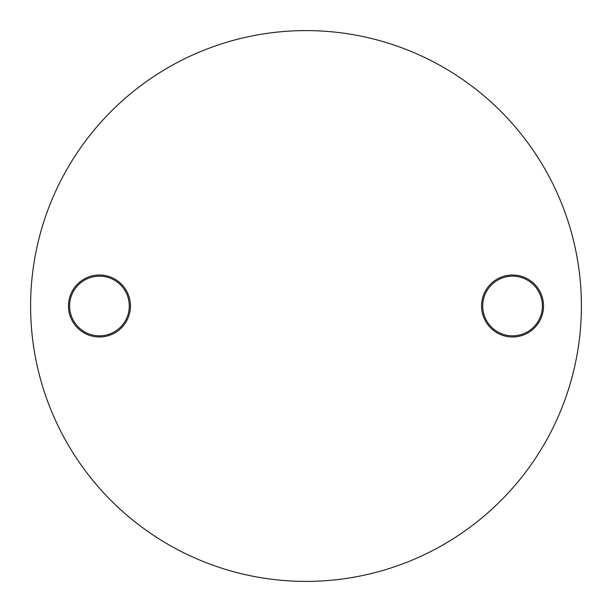 <?xml version="1.0" encoding="UTF-8"?>
<svg xmlns="http://www.w3.org/2000/svg" width="612" height="612" viewBox="0 0 612 612"><rect width="100%" height="100%" fill="white"/><g stroke="black" fill="none" stroke-linecap="round" stroke-linejoin="round"><path stroke-width="0.92" d="M99.45 336.983A30.983 30.983 0 0 1 68.468 306A30.983 30.983 0 0 1 99.45 275.017A30.983 30.983 0 0 1 130.433 306A30.983 30.983 0 0 1 99.45 336.983M99.45 276.165A29.835 29.835 0 0 0 69.615 306A29.835 29.835 0 0 0 99.45 335.835A29.835 29.835 0 0 0 129.285 306A29.835 29.835 0 0 0 99.45 276.165M512.55 336.983A30.983 30.983 0 0 1 481.567 306A30.983 30.983 0 0 1 512.55 275.017A30.983 30.983 0 0 1 543.533 306A30.983 30.983 0 0 1 512.55 336.983M512.55 276.165A29.835 29.835 0 0 0 482.715 306A29.835 29.835 0 0 0 512.55 335.835A29.835 29.835 0 0 0 542.385 306A29.835 29.835 0 0 0 512.55 276.165M306 581.4A275.4 275.4 0 0 0 581.4 306A275.4 275.4 0 0 0 306 30.6A275.4 275.4 0 0 0 30.6 306A275.4 275.4 0 0 0 306 581.4"/></g></svg>
